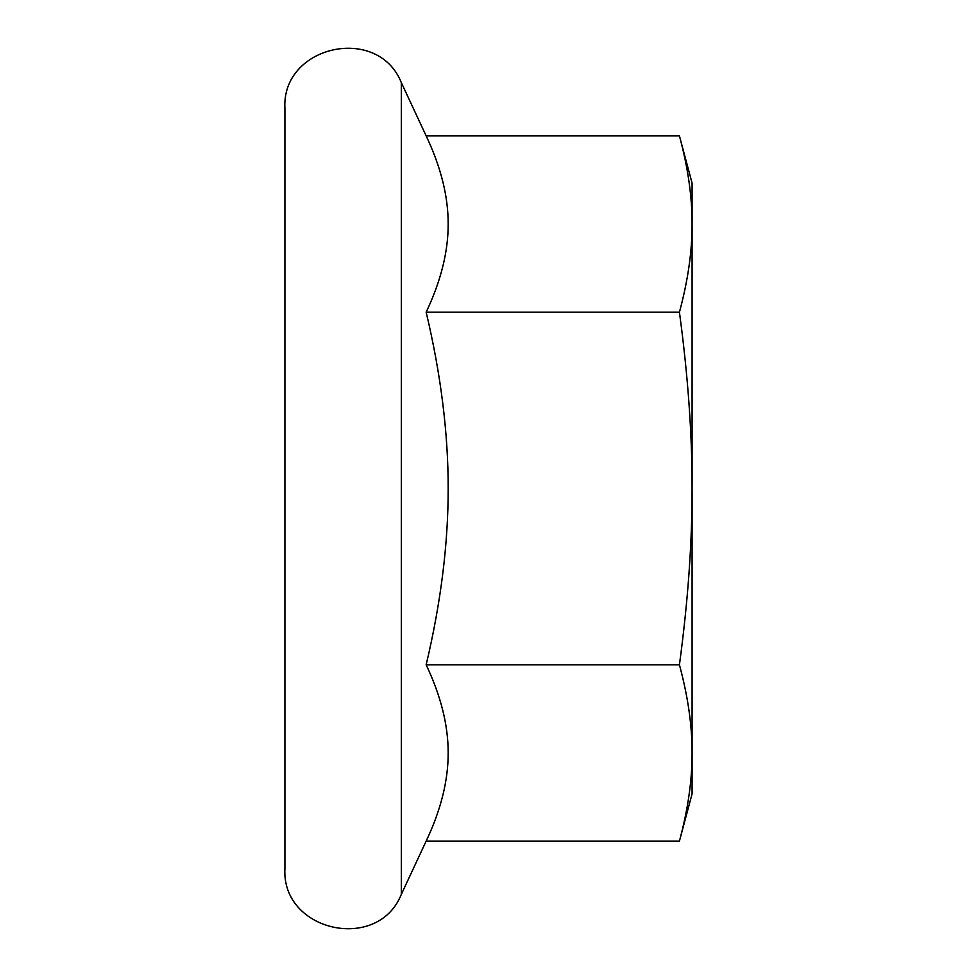 <?xml version="1.0" encoding="UTF-8"?>
<svg xmlns="http://www.w3.org/2000/svg" width="977" height="977" viewBox="0 0 977 977"><rect width="100%" height="100%" fill="white"/><g stroke="black" fill="none" stroke-linecap="round" stroke-linejoin="round"><path stroke-width="1.47" d="M679.43 135.888L692.082 183.126L692.082 793.874L679.43 841.112C687.955 809.579 692.168 780.196 692.082 752.962C692.168 725.728 687.955 696.345 679.43 664.812C687.955 601.734 692.168 542.956 692.082 488.5C692.168 434.044 687.955 375.266 679.43 312.188C687.955 280.655 692.168 251.272 692.082 224.038C692.168 196.804 687.955 167.421 679.43 135.888L426.155 135.888L401.339 82.666L401.339 894.334C378.038 952.978 281.266 931.545 284.918 868.516L284.918 108.484C281.266 45.455 378.038 24.022 401.339 82.666M679.43 841.112L426.155 841.112C440.883 810.055 448.223 780.672 448.187 752.962C448.223 725.252 440.883 695.868 426.155 664.812C440.883 602.687 448.223 543.92 448.187 488.5C448.223 433.08 440.883 374.313 426.155 312.188C440.883 281.132 448.223 251.748 448.187 224.038C448.223 196.328 440.883 166.945 426.155 135.888M426.155 312.188L679.43 312.188M426.155 664.812L679.43 664.812M426.155 841.112L401.339 894.334"/></g></svg>
